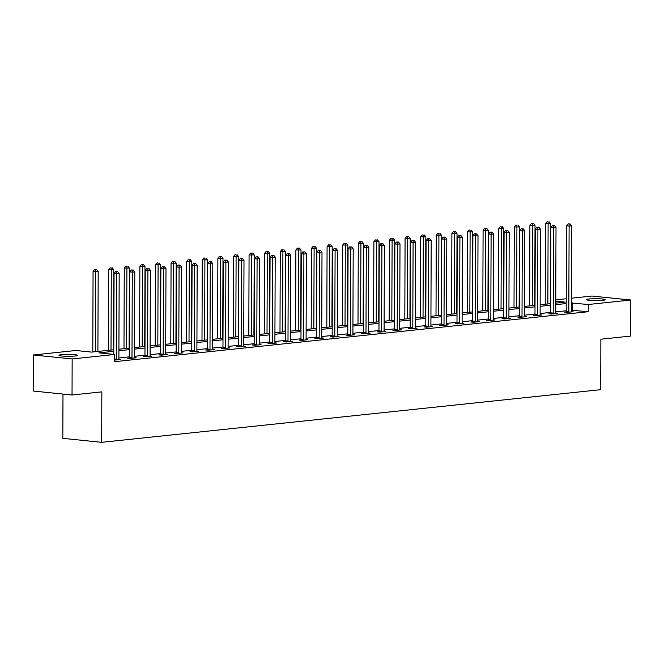 <?xml version="1.0" encoding="UTF-8"?>
<svg xmlns="http://www.w3.org/2000/svg" width="664" height="664" viewBox="0 0 664 664"><rect width="100%" height="100%" fill="white"/><g stroke="black" fill="none" stroke-linecap="round" stroke-linejoin="round"><path stroke-width="1" d="M602.597 300.352A9.279 0.963 -179.8 0 1 592.429 300.551A9.279 0.963 -179.8 0 1 586.602 299.638A9.279 0.963 -179.8 0 1 589.167 298.983A9.279 0.963 -179.8 0 1 599.326 298.783A9.279 0.963 -179.8 0 1 605.161 299.696A9.279 0.963 -179.8 0 1 602.597 300.352M74.966 356.02A9.279 0.963 -179.8 0 1 64.798 356.211A9.279 0.963 -179.8 0 1 58.963 355.298A9.279 0.963 -179.8 0 1 61.528 354.642A9.279 0.963 -179.8 0 1 71.695 354.443A9.279 0.963 -179.8 0 1 77.522 355.364A9.279 0.963 -179.8 0 1 74.966 356.02M62.98 394.076L62.823 438.348L101.658 442.324L600.696 389.677L600.87 339.213L630.675 336.067L630.8 300.02L588.296 304.502L571.339 303.016M101.658 442.324L101.841 391.86L72.036 394.997L33.2 391.03L33.325 354.974L75.829 350.492L91.574 352.103L113.793 349.762M555.76 299.862L566.234 298.758M571.355 298.219L591.964 296.044L630.8 300.02M113.785 351.289L98.919 352.858L114.665 354.468L114.64 361.681L588.271 311.715L571.314 310.229M566.193 310.769L555.718 311.873M550.589 312.412L540.114 313.524M534.993 314.064L524.51 315.168M519.389 315.707L508.914 316.811M503.785 317.351L493.31 318.454M488.189 319.002L477.715 320.106M472.585 320.646L462.111 321.749M456.981 322.289L446.507 323.393M441.386 323.932L430.911 325.045M425.782 325.584L415.307 326.688M410.178 327.227L399.703 328.331M394.582 328.871L384.107 329.975M378.978 330.523L368.503 331.627M363.374 332.166L352.899 333.27M347.778 333.809L337.304 334.913M332.174 335.453L321.7 336.565M316.57 337.104L306.096 338.208M300.975 338.748L290.5 339.852M285.371 340.391L274.896 341.503M269.775 342.043L259.3 343.147M254.171 343.686L243.696 344.79M238.567 345.33L228.092 346.434M222.971 346.981L212.497 348.085M207.367 348.625L196.893 349.729M191.763 350.268L181.289 351.372M176.167 351.912L165.693 353.024M160.563 353.563L150.089 354.667M144.959 355.207L134.485 356.311M129.364 356.85L118.889 357.954M114.648 360.096L120.632 359.465L118.922 359.29M129.223 358.012L127.604 358.186L130.235 358.452L136.236 357.821L134.518 357.647M144.827 356.369L143.208 356.535L145.831 356.809L151.832 356.17L150.122 355.995M160.431 354.717L158.812 354.891L161.435 355.157L167.436 354.526L165.726 354.352M176.026 353.074L174.408 353.248L177.039 353.514L183.032 352.883L181.322 352.708M191.63 351.43L190.012 351.596L192.635 351.87L198.636 351.239L196.926 351.057M207.234 349.787L205.616 349.953L208.239 350.218L214.24 349.588L212.53 349.413M222.83 348.135L221.212 348.309L223.834 348.575L229.835 347.944L228.126 347.77M238.434 346.492L236.816 346.666L239.438 346.932L245.439 346.301L243.729 346.127M254.038 344.848L252.42 345.014L255.042 345.288L261.043 344.649L259.333 344.475M269.634 343.197L268.015 343.371L270.638 343.637L276.639 343.006L274.929 342.832M285.238 341.553L283.619 341.728L286.242 341.993L292.243 341.362L290.533 341.188M300.842 339.91L299.223 340.076L301.846 340.35L307.847 339.711L306.129 339.536M316.438 338.258L314.819 338.433L317.442 338.698L323.443 338.067L321.733 337.893M332.041 336.615L330.423 336.789L333.046 337.055L339.047 336.424L337.337 336.25M347.637 334.971L346.019 335.137L348.65 335.411L354.651 334.781L352.933 334.598M363.241 333.328L361.623 333.494L364.245 333.768L370.246 333.129L368.537 332.954M378.845 331.676L377.227 331.851L379.849 332.116L385.85 331.485L384.141 331.311M394.441 330.033L392.822 330.207L395.453 330.473L401.446 329.842L399.736 329.668M410.045 328.389L408.426 328.555L411.049 328.829L417.05 328.19L415.34 328.016M425.649 326.738L424.03 326.912L426.653 327.178L432.654 326.547L430.944 326.373M441.245 325.094L439.626 325.269L442.249 325.534L448.25 324.903L446.54 324.729M456.849 323.451L455.23 323.617L457.853 323.891L463.854 323.26L462.144 323.077M472.453 321.808L470.834 321.974L473.457 322.248L479.458 321.608L477.748 321.434M488.048 320.156L486.43 320.33L489.053 320.596L495.054 319.965L493.344 319.791M503.652 318.512L502.034 318.687L504.657 318.952L510.657 318.322L508.948 318.147M519.256 316.869L517.638 317.035L520.261 317.309L526.261 316.67L524.552 316.496M534.852 315.217L533.234 315.392L535.856 315.657L541.857 315.026L540.147 314.852M550.456 313.574L548.837 313.748L551.46 314.014L557.461 313.383L555.751 313.209M566.06 311.931L564.433 312.097L567.064 312.37L573.065 311.731L571.347 311.557M72.036 394.997L72.16 358.95L33.325 354.974M588.271 311.715L588.296 304.502M114.665 354.468L72.16 358.95M566.218 303.556L555.743 304.668M550.614 305.208L540.139 306.311M535.018 306.851L524.543 307.955M519.414 308.494L508.939 309.598M503.81 310.146L493.335 311.25M488.214 311.789L477.74 312.893M472.61 313.433L462.136 314.537M457.006 315.085L446.532 316.188M441.411 316.728L430.936 317.832M425.807 318.371L415.332 319.475M410.203 320.015L399.728 321.127M394.607 321.666L384.132 322.77M379.003 323.31L368.528 324.414M363.399 324.953L352.924 326.057M347.803 326.605L337.329 327.709M332.199 328.248L321.725 329.352M316.603 329.892L306.121 330.996M300.999 331.535L290.525 332.647M285.396 333.187L274.921 334.291M269.8 334.83L259.325 335.934M254.196 336.474L243.721 337.578M238.592 338.125L228.117 339.229M222.996 339.769L212.522 340.873M207.392 341.412L196.917 342.516M191.788 343.056L181.313 344.168M176.192 344.707L165.718 345.811M160.588 346.351L150.114 347.455M144.984 347.994L134.51 349.098M129.389 349.646L118.914 350.75M555.743 303.141L565.205 302.137L555.751 301.174M118.914 349.222L129.389 348.119M134.518 347.571L144.993 346.467M150.122 345.927L160.597 344.823M165.718 344.284L176.192 343.18M181.322 342.641L191.796 341.528M196.926 340.989L207.4 339.885M212.522 339.346L222.996 338.242M228.126 337.702L238.6 336.598M243.729 336.05L254.204 334.947M259.325 334.407L269.8 333.303M274.929 332.764L285.404 331.66M290.525 331.12L301.008 330.008M306.129 329.468L316.603 328.365M321.733 327.825L332.207 326.721M337.329 326.182L347.803 325.069M352.933 324.53L363.407 323.426M368.537 322.887L379.011 321.783M384.132 321.243L394.607 320.139M399.736 319.591L410.211 318.488M415.34 317.948L425.815 316.844M430.936 316.305L441.411 315.201M446.54 314.661L457.015 313.549M462.144 313.01L472.619 311.906M477.74 311.366L488.214 310.262M493.344 309.723L503.818 308.619M508.948 308.071L519.422 306.967M524.543 306.428L535.018 305.324M540.147 304.784L550.622 303.68M572.526 310.105L572.551 302.892M116.25 359.929L116.308 359.705A1.452 0.996 95.8 0 0 116.383 359.166L116.681 273.8L119.18 273.535L118.881 358.9A1.452 0.996 95.8 0 0 118.956 359.431L119.014 359.639M113.776 354.377L114.059 273.535L116.681 273.8L116.648 271.767L117.652 271.659L115.602 271.659L116.648 271.767M115.602 271.659L114.059 273.535M119.18 273.535L117.652 271.659M97.907 351.439L98.189 271.385L93.068 271.385L92.786 351.978M95.657 269.617L94.612 269.509L95.657 269.617L95.691 271.651L95.409 351.704M96.662 269.509L98.189 271.385M93.068 271.385L94.612 269.509M131.854 358.278L131.912 358.062A1.452 0.996 95.8 0 0 131.987 357.514L132.285 272.157L134.784 271.891L134.485 357.257A1.452 0.996 95.8 0 0 134.551 357.788L134.609 357.987M129.14 358.336L129.289 357.796A1.452 0.996 95.8 0 0 129.364 357.249L129.654 271.883L132.285 272.157L132.252 270.123L133.248 270.016L131.198 270.016L132.252 270.123M131.198 270.016L129.654 271.883M134.784 271.891L133.248 270.016M147.45 356.634L147.508 356.419A1.452 0.996 95.8 0 0 147.582 355.871L147.881 270.505L150.388 270.248L150.089 355.605A1.452 0.996 95.8 0 0 150.155 356.136L150.213 356.344M144.735 356.692L144.885 356.145A1.452 0.996 95.8 0 0 144.959 355.605L145.258 270.24L147.881 270.505L147.856 268.472L148.852 268.372L146.802 268.364L147.856 268.472M146.802 268.364L145.258 270.24M150.388 270.248L148.852 268.372M113.511 349.787L113.793 269.742L108.664 269.733L108.381 350.335M111.261 267.974L110.207 267.866L111.261 267.974L111.286 270.007L111.012 350.053M112.257 267.866L113.793 269.742M108.664 269.733L110.207 267.866M129.115 348.143L129.389 268.098L124.268 268.09L123.985 348.683M126.857 266.322L125.811 266.214L126.857 266.322L126.89 268.356L126.608 348.409M127.862 266.222L129.389 268.098M124.268 268.09L125.811 266.214M163.053 354.991L163.112 354.775A1.452 0.996 95.8 0 0 163.186 354.227L163.485 268.862L165.983 268.596L165.685 353.962A1.452 0.996 95.8 0 0 165.759 354.493L165.817 354.7M160.339 355.049L160.489 354.501A1.452 0.996 95.8 0 0 160.563 353.953L160.862 268.596L163.485 268.862L163.452 266.828L164.456 266.721L162.406 266.721L163.452 266.828M162.406 266.721L160.862 268.596M165.983 268.596L164.456 266.721M178.657 353.339L178.716 353.123A1.452 0.996 95.8 0 0 178.79 352.576L179.089 267.219L181.587 266.953L181.289 352.318A1.452 0.996 95.8 0 0 181.355 352.85L181.413 353.049M175.943 353.406L176.093 352.858A1.452 0.996 95.8 0 0 176.167 352.31L176.458 266.945L179.089 267.219L179.056 265.185L180.052 265.077L178.002 265.077L179.056 265.185M178.002 265.077L176.458 266.945M181.587 266.953L180.052 265.077M194.253 351.696L194.311 351.48A1.452 0.996 95.8 0 0 194.386 350.932L194.685 265.567L197.183 265.309L196.893 350.667A1.452 0.996 95.8 0 0 196.959 351.198L197.017 351.405M191.539 351.754L191.688 351.214A1.452 0.996 95.8 0 0 191.763 350.667L192.062 265.301L194.685 265.567L194.66 263.533L195.656 263.434L193.606 263.425L194.66 263.533M193.606 263.425L192.062 265.301M197.183 265.309L195.656 263.434M144.71 346.5L144.993 266.447L139.872 266.447L139.589 347.04M142.461 264.679L141.415 264.571L142.461 264.679L142.494 266.712L142.212 346.766M143.457 264.571L144.993 266.447M139.872 266.447L141.415 264.571M160.315 344.857L160.597 264.803L155.467 264.795L155.185 345.396M158.065 263.035L157.011 262.927L158.065 263.035L158.09 265.069L157.816 345.114M159.061 262.927L160.597 264.803M155.467 264.795L157.011 262.927M175.918 343.205L176.192 263.16L171.071 263.151L170.789 343.744M173.661 261.384L172.615 261.284L173.661 261.384L173.694 263.425L173.412 343.471M174.665 261.284L176.192 263.16M171.071 263.151L172.615 261.284M209.857 350.053L209.915 349.837A1.452 0.996 95.8 0 0 209.99 349.289L210.289 263.923L212.787 263.658L212.488 349.023A1.452 0.996 95.8 0 0 212.563 349.554L212.621 349.762M207.143 350.111L207.292 349.563A1.452 0.996 95.8 0 0 207.367 349.023L207.666 263.658L210.289 263.923L210.256 261.89L211.26 261.782L209.21 261.782L210.256 261.89M209.21 261.782L207.666 263.658M212.787 263.658L211.26 261.782M191.514 341.562L191.796 261.508L186.667 261.508L186.393 342.101M189.265 259.74L188.211 259.632L189.265 259.74L189.298 261.774L189.016 341.827M190.261 259.632L191.796 261.508M186.667 261.508L188.211 259.632M225.453 348.409L225.519 348.185A1.452 0.996 95.8 0 0 225.594 347.646L225.893 262.28L228.391 262.014L228.092 347.38A1.452 0.996 95.8 0 0 228.159 347.911L228.217 348.11M222.739 348.467L222.897 347.919A1.452 0.996 95.8 0 0 222.963 347.372L223.262 262.006L225.893 262.28L225.86 260.246L226.856 260.139L224.805 260.139L225.86 260.246M224.805 260.139L223.262 262.006M228.391 262.014L226.856 260.139M207.118 339.918L207.392 259.865L202.271 259.865L201.989 340.458M204.869 258.097L203.815 257.989L204.869 258.097L204.894 260.13L204.62 340.175M205.865 257.989L207.392 259.865M202.271 259.865L203.815 257.989M241.057 346.757L241.115 346.542A1.452 0.996 95.8 0 0 241.19 345.994L241.488 260.637L243.987 260.371L243.688 345.736A1.452 0.996 95.8 0 0 243.763 346.259L243.821 346.467M238.343 346.815L238.492 346.276A1.452 0.996 95.8 0 0 238.567 345.728L238.866 260.363L241.488 260.637L241.455 258.595L242.46 258.495L240.409 258.495L241.455 258.595M240.409 258.495L238.866 260.363M243.987 260.371L242.46 258.495M222.714 338.267L222.996 258.221L217.875 258.213L217.593 338.814M220.465 256.453L219.419 256.346L220.465 256.453L220.498 258.487L220.216 338.532M221.469 256.346L222.996 258.221M217.875 258.213L219.419 256.346M256.661 345.114L256.719 344.898A1.452 0.996 95.8 0 0 256.794 344.35L257.092 258.985L259.591 258.719L259.292 344.085A1.452 0.996 95.8 0 0 259.367 344.616L259.425 344.823M253.947 345.172L254.096 344.624A1.452 0.996 95.8 0 0 254.171 344.085L254.47 258.719L257.092 258.985L257.059 256.951L258.064 256.844L256.013 256.844L257.059 256.951M256.013 256.844L254.47 258.719M259.591 258.719L258.064 256.844M238.318 336.623L238.6 256.578L233.471 256.57L233.197 337.163M236.069 254.802L235.014 254.694L236.069 254.802L236.102 256.835L235.82 336.889M237.065 254.702L238.6 256.578M233.471 256.57L235.014 254.694M272.257 343.471L272.323 343.246A1.452 0.996 95.8 0 0 272.398 342.707L272.688 257.341L275.195 257.076L274.896 342.441A1.452 0.996 95.8 0 0 274.962 342.973L275.021 343.18M269.542 343.529L269.692 342.981A1.452 0.996 95.8 0 0 269.767 342.433L270.065 257.076L272.688 257.341L272.663 255.308L273.659 255.2L271.609 255.2L272.663 255.308M271.609 255.2L270.065 257.076M275.195 257.076L273.659 255.2M253.922 334.98L254.196 254.926L249.075 254.926L248.792 335.519M251.673 253.158L250.618 253.05L251.673 253.158L251.697 255.192L251.424 335.245M252.669 253.05L254.196 254.926M249.075 254.926L250.618 253.05M287.861 341.819L287.919 341.603A1.452 0.996 95.8 0 0 287.993 341.055L288.292 255.698L290.791 255.432L290.492 340.798A1.452 0.996 95.8 0 0 290.566 341.329L290.624 341.528M285.147 341.885L285.296 341.337A1.452 0.996 95.8 0 0 285.371 340.79L285.669 255.424L288.292 255.698L288.259 253.665L289.263 253.557L287.213 253.557L288.259 253.665M287.213 253.557L285.669 255.424M290.791 255.432L289.263 253.557M269.518 333.336L269.8 253.283L264.679 253.274L264.397 333.876M267.268 251.515L266.222 251.407L267.268 251.515L267.301 253.548L267.019 333.594M268.273 251.407L269.8 253.283M264.679 253.274L266.222 251.407M303.465 340.175L303.523 339.96A1.452 0.996 95.8 0 0 303.597 339.412L303.896 254.046L306.394 253.789L306.096 339.146A1.452 0.996 95.8 0 0 306.17 339.678L306.228 339.885M300.75 340.234L300.9 339.694A1.452 0.996 95.8 0 0 300.975 339.146L301.273 253.781L303.896 254.046L303.863 252.013L304.867 251.913L302.817 251.905L303.863 252.013M302.817 251.905L301.273 253.781M306.394 253.789L304.867 251.913M285.122 331.685L285.404 251.639L280.274 251.631L279.992 332.224M282.872 249.863L281.818 249.755L282.872 249.863L282.897 251.905L282.623 331.95M283.868 249.764L285.404 251.639M280.274 251.631L281.818 249.755M319.06 338.532L319.127 338.316A1.452 0.996 95.8 0 0 319.193 337.768L319.492 252.403L321.998 252.137L321.7 337.503A1.452 0.996 95.8 0 0 321.766 338.034L321.824 338.242M316.346 338.59L316.496 338.042A1.452 0.996 95.8 0 0 316.57 337.495L316.869 252.137L319.492 252.403L319.467 250.369L320.463 250.262L318.413 250.262L319.467 250.369M318.413 250.262L316.869 252.137M321.998 252.137L320.463 250.262M300.726 330.041L300.999 249.988L295.878 249.988L295.596 330.581M298.468 248.22L297.422 248.112L298.468 248.22L298.501 250.253L298.219 330.307M299.472 248.112L300.999 249.988M295.878 249.988L297.422 248.112M334.664 336.889L334.722 336.665A1.452 0.996 95.8 0 0 334.797 336.125L335.096 250.76L337.594 250.494L337.295 335.859A1.452 0.996 95.8 0 0 337.37 336.391L337.428 336.59M331.95 336.947L332.1 336.399A1.452 0.996 95.8 0 0 332.174 335.851L332.473 250.486L335.096 250.76L335.063 248.726L336.067 248.618L334.017 248.618L335.063 248.726M334.017 248.618L332.473 250.486M337.594 250.494L336.067 248.618M316.321 328.398L316.603 248.344L311.482 248.344L311.2 328.937M314.072 246.576L313.026 246.468L314.072 246.576L314.105 248.61L313.823 328.655M315.076 246.468L316.603 248.344M311.482 248.344L313.026 246.468M350.268 335.237L350.326 335.021A1.452 0.996 95.8 0 0 350.401 334.473L350.7 249.116L353.198 248.851L352.899 334.208A1.452 0.996 95.8 0 0 352.966 334.739L353.032 334.947M347.554 335.295L347.704 334.756A1.452 0.996 95.8 0 0 347.778 334.208L348.077 248.842L350.7 249.116L350.667 247.074L351.663 246.975L349.621 246.966L350.667 247.074M349.621 246.966L348.077 248.842M353.198 248.851L351.663 246.975M331.925 326.746L332.207 246.701L327.078 246.693L326.796 327.294M329.676 244.933L328.622 244.825L329.676 244.933L329.701 246.966L329.427 327.012M330.672 244.825L332.207 246.701M327.078 246.693L328.622 244.825M365.864 333.594L365.922 333.378A1.452 0.996 95.8 0 0 365.997 332.83L366.296 247.464L368.802 247.199L368.503 332.564A1.452 0.996 95.8 0 0 368.57 333.096L368.628 333.303M363.15 333.652L363.299 333.104A1.452 0.996 95.8 0 0 363.374 332.564L363.673 247.199L366.296 247.464L366.271 245.431L367.267 245.323L365.217 245.323L366.271 245.431M365.217 245.323L363.673 247.199M368.802 247.199L367.267 245.323M347.529 325.103L347.803 245.057L342.682 245.049L342.4 325.642M345.272 243.281L344.226 243.173L345.272 243.281L345.305 245.315L345.023 325.368M346.276 243.182L347.803 245.057M342.682 245.049L344.226 243.173M381.468 331.95L381.526 331.726A1.452 0.996 95.8 0 0 381.601 331.187L381.9 245.821L384.398 245.555L384.099 330.921A1.452 0.996 95.8 0 0 384.174 331.452L384.232 331.66M378.754 332.008L378.903 331.461A1.452 0.996 95.8 0 0 378.978 330.913L379.277 245.555L381.9 245.821L381.866 243.788L382.871 243.68L380.821 243.68L381.866 243.788M380.821 243.68L379.277 245.555M384.398 245.555L382.871 243.68M363.125 323.459L363.407 243.406L358.286 243.406L358.004 323.999M360.876 241.638L359.83 241.53L360.876 241.638L360.909 243.671L360.627 323.725M361.88 241.53L363.407 243.406M358.286 243.406L359.83 241.53M397.072 330.298L397.13 330.083A1.452 0.996 95.8 0 0 397.205 329.535L397.504 244.178L400.002 243.912L399.703 329.278A1.452 0.996 95.8 0 0 399.769 329.809L399.828 330.008M394.358 330.357L394.507 329.817A1.452 0.996 95.8 0 0 394.582 329.269L394.873 243.904L397.504 244.178L397.47 242.144L398.466 242.036L396.416 242.036L397.47 242.144M396.416 242.036L394.873 243.904M400.002 243.912L398.466 242.036M378.729 321.808L379.011 241.762L373.882 241.754L373.6 322.355M376.48 239.994L375.426 239.887L376.48 239.994L376.505 242.028L376.231 322.073M377.476 239.887L379.011 241.762M373.882 241.754L375.426 239.887M412.668 328.655L412.726 328.439A1.452 0.996 95.8 0 0 412.8 327.892L413.099 242.526L415.598 242.269L415.307 327.626A1.452 0.996 95.8 0 0 415.373 328.157L415.432 328.365M409.954 328.713L410.103 328.174A1.452 0.996 95.8 0 0 410.178 327.626L410.476 242.26L413.099 242.526L413.074 240.492L414.07 240.393L412.02 240.385L413.074 240.492M412.02 240.385L410.476 242.26M415.598 242.269L414.07 240.393M394.333 320.164L394.607 240.119L389.486 240.111L389.204 320.704M392.075 238.343L391.03 238.235L392.075 238.343L392.109 240.376L391.826 320.43M393.08 238.243L394.607 240.119M389.486 240.111L391.03 238.235M428.272 327.012L428.33 326.796A1.452 0.996 95.8 0 0 428.404 326.248L428.703 240.883L431.202 240.617L430.903 325.982A1.452 0.996 95.8 0 0 430.977 326.514L431.036 326.721M425.558 327.07L425.707 326.522A1.452 0.996 95.8 0 0 425.782 325.974L426.08 240.617L428.703 240.883L428.67 238.849L429.674 238.741L427.624 238.741L428.67 238.849M427.624 238.741L426.08 240.617M431.202 240.617L429.674 238.741M409.929 318.521L410.211 238.467L405.09 238.467L404.808 319.06M407.679 236.699L406.634 236.591L407.679 236.699L407.713 238.733L407.43 318.786M408.675 236.591L410.211 238.467M405.09 238.467L406.634 236.591M443.876 325.368L443.934 325.144A1.452 0.996 95.8 0 0 444.009 324.605L444.307 239.239L446.806 238.974L446.507 324.339A1.452 0.996 95.8 0 0 446.573 324.87L446.631 325.069M441.162 325.426L441.311 324.879A1.452 0.996 95.8 0 0 441.377 324.331L441.676 238.965L444.307 239.239L444.274 237.206L445.27 237.098L443.22 237.098L444.274 237.206M443.22 237.098L441.676 238.965M446.806 238.974L445.27 237.098M425.533 316.877L425.815 236.824L420.685 236.824L420.403 317.417M423.283 235.056L422.229 234.948L423.283 235.056L423.308 237.089L423.034 317.135M424.279 234.948L425.815 236.824M420.685 236.824L422.229 234.948M459.471 323.717L459.529 323.501A1.452 0.996 95.8 0 0 459.604 322.953L459.903 237.587L462.401 237.33L462.111 322.687A1.452 0.996 95.8 0 0 462.177 323.219L462.235 323.426M456.757 323.775L456.907 323.235A1.452 0.996 95.8 0 0 456.981 322.687L457.28 237.322L459.903 237.587L459.87 235.554L460.874 235.454L458.824 235.446L459.87 235.554M458.824 235.446L457.28 237.322M462.401 237.33L460.874 235.454M441.137 315.226L441.411 235.18L436.289 235.172L436.007 315.765M438.879 233.413L437.833 233.305L438.879 233.413L438.912 235.446L438.63 315.491M439.883 233.305L441.411 235.18M436.289 235.172L437.833 233.305M475.075 322.073L475.134 321.857A1.452 0.996 95.8 0 0 475.208 321.31L475.507 235.944L478.005 235.678L477.706 321.044A1.452 0.996 95.8 0 0 477.781 321.575L477.839 321.783M472.361 322.131L472.511 321.583A1.452 0.996 95.8 0 0 472.585 321.044L472.884 235.678L475.507 235.944L475.474 233.911L476.478 233.803L474.428 233.803L475.474 233.911M474.428 233.803L472.884 235.678M478.005 235.678L476.478 233.803M456.732 313.582L457.015 233.537L451.885 233.529L451.611 314.122M454.483 231.761L453.429 231.653L454.483 231.761L454.516 233.794L454.234 313.848M455.479 231.661L457.015 233.537M451.885 233.529L453.429 231.653M490.671 320.43L490.737 320.206A1.452 0.996 95.8 0 0 490.812 319.666L491.103 234.301L493.609 234.035L493.31 319.401A1.452 0.996 95.8 0 0 493.377 319.932L493.435 320.139M487.957 320.488L488.106 319.94A1.452 0.996 95.8 0 0 488.181 319.392L488.48 234.035L491.103 234.301L491.078 232.267L492.074 232.159L490.024 232.159L491.078 232.267M490.024 232.159L488.48 234.035M493.609 234.035L492.074 232.159M472.336 311.939L472.61 231.885L467.489 231.885L467.207 312.478M470.087 230.117L469.033 230.01L470.087 230.117L470.112 232.151L469.838 312.196M471.083 230.01L472.61 231.885M467.489 231.885L469.033 230.01M506.275 318.778L506.333 318.562A1.452 0.996 95.8 0 0 506.408 318.014L506.707 232.657L509.205 232.392L508.906 317.757A1.452 0.996 95.8 0 0 508.981 318.288L509.039 318.488M503.561 318.836L503.71 318.297A1.452 0.996 95.8 0 0 503.785 317.749L504.084 232.383L506.707 232.657L506.673 230.624L507.678 230.516L505.628 230.516L506.673 230.624M505.628 230.516L504.084 232.383M509.205 232.392L507.678 230.516M487.932 310.287L488.214 230.242L483.093 230.234L482.811 310.835M485.683 228.474L484.637 228.366L485.683 228.474L485.716 230.508L485.434 310.553M486.687 228.366L488.214 230.242M483.093 230.234L484.637 228.366M521.879 317.135L521.937 316.919A1.452 0.996 95.8 0 0 522.012 316.371L522.311 231.006L524.809 230.748L524.51 316.106A1.452 0.996 95.8 0 0 524.585 316.637L524.643 316.844M519.165 317.193L519.314 316.645A1.452 0.996 95.8 0 0 519.389 316.106L519.688 230.74L522.311 231.006L522.277 228.972L523.282 228.873L521.232 228.864L522.277 228.972M521.232 228.864L519.688 230.74M524.809 230.748L523.282 228.873M503.536 308.644L503.818 228.599L498.689 228.59L498.407 309.183M501.287 226.822L500.233 226.714L501.287 226.822L501.32 228.856L501.038 308.909M502.283 226.723L503.818 228.599M498.689 228.59L500.233 226.714M537.475 315.491L537.541 315.276A1.452 0.996 95.8 0 0 537.616 314.728L537.906 229.362L540.413 229.097L540.114 314.462A1.452 0.996 95.8 0 0 540.181 314.993L540.239 315.201M534.761 315.549L534.91 315.002A1.452 0.996 95.8 0 0 534.985 314.454L535.284 229.097L537.906 229.362L537.881 227.329L538.877 227.221L536.827 227.221L537.881 227.329M536.827 227.221L535.284 229.097M540.413 229.097L538.877 227.221M519.14 307L519.414 226.947L514.293 226.947L514.011 307.54M516.882 225.179L515.837 225.071L516.882 225.179L516.916 227.212L516.642 307.266M517.887 225.071L519.414 226.947M514.293 226.947L515.837 225.071M553.079 313.84L553.137 313.624A1.452 0.996 95.8 0 0 553.212 313.076L553.51 227.719L556.009 227.453L555.71 312.819A1.452 0.996 95.8 0 0 555.785 313.35L555.843 313.549M550.365 313.906L550.514 313.358A1.452 0.996 95.8 0 0 550.589 312.81L550.888 227.445L553.51 227.719L553.477 225.685L554.481 225.577L552.431 225.577L553.477 225.685M552.431 225.577L550.888 227.445M556.009 227.453L554.481 225.577M534.736 305.357L535.018 225.303L529.897 225.295L529.615 305.897M532.486 223.536L531.441 223.428L532.486 223.536L532.52 225.569L532.237 305.614M533.491 223.428L535.018 225.303M529.897 225.295L531.441 223.428M568.683 312.196L568.741 311.98A1.452 0.996 95.8 0 0 568.816 311.433L569.114 226.067L571.613 225.81L571.314 311.167A1.452 0.996 95.8 0 0 571.389 311.698L571.447 311.906M565.969 312.254L566.118 311.715A1.452 0.996 95.8 0 0 566.193 311.167L566.492 225.802L569.114 226.067L569.081 224.034L570.077 223.934L568.035 223.926L569.081 224.034M568.035 223.926L566.492 225.802M571.613 225.81L570.077 223.934M550.34 303.705L550.622 223.66L545.493 223.652L545.21 304.245M548.091 221.884L547.036 221.784L548.091 221.884L548.115 223.926L547.841 303.971M549.086 221.784L550.622 223.66M545.493 223.652L547.036 221.784M116.308 359.705L114.648 359.539M116.383 359.166L114.648 358.983M131.912 358.062L129.289 357.796M131.987 357.514L129.364 357.249M147.508 356.419L144.885 356.145M147.582 355.871L144.959 355.605M163.112 354.775L160.489 354.501M163.186 354.227L160.563 353.953M178.716 353.123L176.093 352.858M178.79 352.576L176.167 352.31M194.311 351.48L191.688 351.214M194.386 350.932L191.763 350.667M209.915 349.837L207.292 349.563M209.99 349.289L207.367 349.023M225.519 348.185L222.897 347.919M225.594 347.646L222.963 347.372M241.115 346.542L238.492 346.276M241.19 345.994L238.567 345.728M256.719 344.898L254.096 344.624M256.794 344.35L254.171 344.085M272.323 343.246L269.692 342.981M272.398 342.707L269.767 342.433M287.919 341.603L285.296 341.337M287.993 341.055L285.371 340.79M303.523 339.96L300.9 339.694M303.597 339.412L300.975 339.146M319.127 338.316L316.496 338.042M319.193 337.768L316.57 337.495M334.722 336.665L332.1 336.399M334.797 336.125L332.174 335.851M350.326 335.021L347.704 334.756M350.401 334.473L347.778 334.208M365.922 333.378L363.299 333.104M365.997 332.83L363.374 332.564M381.526 331.726L378.903 331.461M381.601 331.187L378.978 330.913M397.13 330.083L394.507 329.817M397.205 329.535L394.582 329.269M412.726 328.439L410.103 328.174M412.8 327.892L410.178 327.626M428.33 326.796L425.707 326.522M428.404 326.248L425.782 325.974M443.934 325.144L441.311 324.879M444.009 324.605L441.377 324.331M459.529 323.501L456.907 323.235M459.604 322.953L456.981 322.687M475.134 321.857L472.511 321.583M475.208 321.31L472.585 321.044M490.737 320.206L488.106 319.94M490.812 319.666L488.181 319.392M506.333 318.562L503.71 318.297M506.408 318.014L503.785 317.749M521.937 316.919L519.314 316.645M522.012 316.371L519.389 316.106M537.541 315.276L534.91 315.002M537.616 314.728L534.985 314.454M553.137 313.624L550.514 313.358M553.212 313.076L550.589 312.81M568.741 311.98L566.118 311.715M568.816 311.433L566.193 311.167"/></g></svg>
